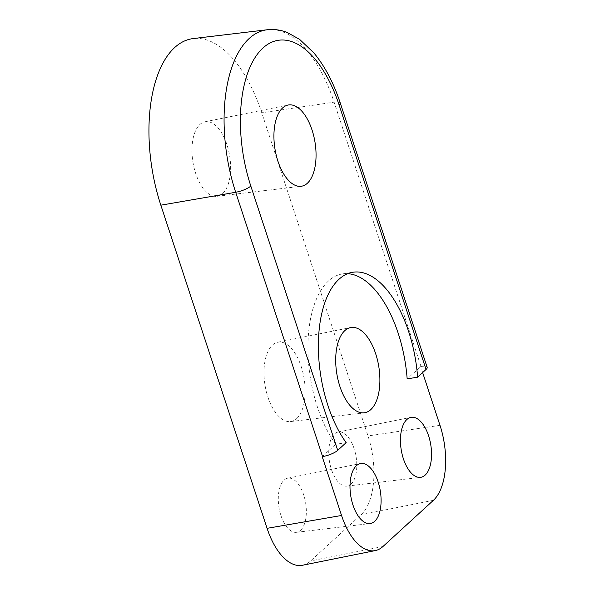 <?xml version="1.0" encoding="UTF-8"?>
<svg xmlns="http://www.w3.org/2000/svg" width="595" height="595" viewBox="0 0 595 595"><rect width="100%" height="100%" fill="white"/><g stroke="black" fill="none" stroke-linecap="round" stroke-linejoin="round"><path stroke-width="0.45" stroke-dasharray="2.98 2.23" d="M347.725 273.67A97.424 48.046 80.9 0 0 342.4 273.923A97.424 48.046 80.9 0 0 328.492 280.981A97.424 48.046 80.9 0 0 335.699 444.301L346.156 442.628M222.656 193.531A37.753 18.616 80.9 0 0 228.435 149.888A37.753 18.616 80.9 0 0 204.97 121.774A37.753 18.616 80.9 0 0 199.942 124.444A37.753 18.616 80.9 0 0 193.985 167.366A37.753 18.616 80.9 0 0 216.9 196.313A37.753 18.616 80.9 0 0 222.656 193.531M296.66 418.612A40.185 19.821 80.9 0 0 302.81 372.158A40.185 19.821 80.9 0 0 277.835 342.229A40.185 19.821 80.9 0 0 272.48 345.07A40.185 19.821 80.9 0 0 266.144 390.766A40.185 19.821 80.9 0 0 290.531 421.58A40.185 19.821 80.9 0 0 296.66 418.612M351.013 484.099A27.4 13.514 80.9 0 0 355.208 452.423A27.4 13.514 80.9 0 0 338.176 432.022A27.4 13.514 80.9 0 0 334.524 433.956A27.4 13.514 80.9 0 0 330.203 465.112A27.4 13.514 80.9 0 0 346.833 486.122A27.4 13.514 80.9 0 0 351.013 484.099M300.557 530.301A27.4 13.514 80.9 0 0 304.752 498.625A27.4 13.514 80.9 0 0 287.72 478.224A27.4 13.514 80.9 0 0 284.075 480.158A27.4 13.514 80.9 0 0 279.754 511.313A27.4 13.514 80.9 0 0 296.384 532.324A27.4 13.514 80.9 0 0 300.557 530.301M302.528 565.25A60.891 30.033 80.9 0 0 310.635 560.944L361.083 514.742A60.891 30.033 80.9 0 0 367.993 435.927L261.748 112.79A121.782 60.058 80.9 0 0 193.234 38.571M267.267 29.75A118.792 58.585 -99.1 0 1 334.107 102.147L421.007 366.461L407.159 378.866M422.643 372.589L420.65 366.513M421.007 366.461A12.175 3.273 161.8 0 1 427.165 367.331M335.699 444.301L322.207 456.655M340.266 103.017A12.175 3.273 -18.2 0 0 334.107 102.147L261.748 112.79M433.42 500.298L361.083 514.742M439.988 425.336L367.993 435.927M382.964 546.5L310.635 560.944M204.97 121.774L288.092 105.025M277.835 342.229L350.559 327.577M338.176 432.022L410.907 417.363M287.72 478.224L360.451 463.565M296.384 532.324L370.053 523.548M346.833 486.122L420.501 477.346M290.531 421.58L364.2 412.804M216.9 196.313L301.092 186.287M342.4 273.923L352.865 272.25"/><path stroke-width="0.89" d="M340.266 103.017L427.165 367.331A12.175 3.273 161.8 0 1 426.057 369.458L417.623 377.185A97.424 48.046 80.9 0 0 352.865 272.25A97.424 48.046 80.9 0 0 338.949 279.308A97.424 48.046 80.9 0 0 346.156 442.628L337.722 450.356A12.175 3.273 161.8 0 1 322.579 456.588L235.679 192.274A118.792 58.585 -99.1 0 1 249.156 38.519A118.792 58.585 -99.1 0 1 267.267 29.75C274.027 28.991 280.691 29.914 287.259 32.502L299.605 39.367L313.796 52.814C324.773 66.06 333.594 82.794 340.266 103.017A12.175 3.273 -18.2 0 1 339.157 105.144A106.617 52.583 80.9 0 0 262.916 48.039A106.617 52.583 80.9 0 0 250.815 186.042L337.722 450.356M307.37 183.245A41.152 20.297 80.9 0 0 313.669 135.675A41.152 20.297 80.9 0 0 288.092 105.025A41.152 20.297 80.9 0 0 282.61 107.94A41.152 20.297 80.9 0 0 276.117 154.73A41.152 20.297 80.9 0 0 301.092 186.287A41.152 20.297 80.9 0 0 307.37 183.245M267.267 29.75L193.234 38.571A121.782 60.058 80.9 0 0 174.662 47.555A121.782 60.058 80.9 0 0 160.843 205.186L267.088 528.33A60.891 30.033 80.9 0 0 302.528 565.25L375.252 550.598A57.916 28.56 80.9 0 0 382.964 546.5L433.42 500.298A57.916 28.56 80.9 0 0 439.988 425.336L422.643 372.589M370.782 409.62A43.167 21.286 80.9 0 0 377.394 359.722A43.167 21.286 80.9 0 0 350.559 327.577A43.167 21.286 80.9 0 0 344.81 330.627A43.167 21.286 80.9 0 0 338.005 379.707A43.167 21.286 80.9 0 0 364.2 412.804A43.167 21.286 80.9 0 0 370.782 409.62M425.135 475.107A30.375 14.979 80.9 0 0 429.783 439.988A30.375 14.979 80.9 0 0 410.907 417.363A30.375 14.979 80.9 0 0 406.861 419.512A30.375 14.979 80.9 0 0 402.064 454.052A30.375 14.979 80.9 0 0 420.501 477.346A30.375 14.979 80.9 0 0 425.135 475.107M374.686 521.302A30.375 14.979 80.9 0 0 379.335 486.189A30.375 14.979 80.9 0 0 360.451 463.565A30.375 14.979 80.9 0 0 356.405 465.714A30.375 14.979 80.9 0 0 351.615 500.254A30.375 14.979 80.9 0 0 370.053 523.548A30.375 14.979 80.9 0 0 374.686 521.302M322.579 456.588L322.207 456.655L341.552 515.478A57.916 28.56 80.9 0 0 375.252 550.598M347.725 273.67A97.424 48.046 80.9 0 1 407.159 378.866L417.623 377.185M250.815 186.042A12.175 3.273 -18.2 0 1 235.679 192.274L160.843 205.186M341.552 515.478L267.088 528.33M426.057 369.458L339.157 105.144"/></g></svg>
